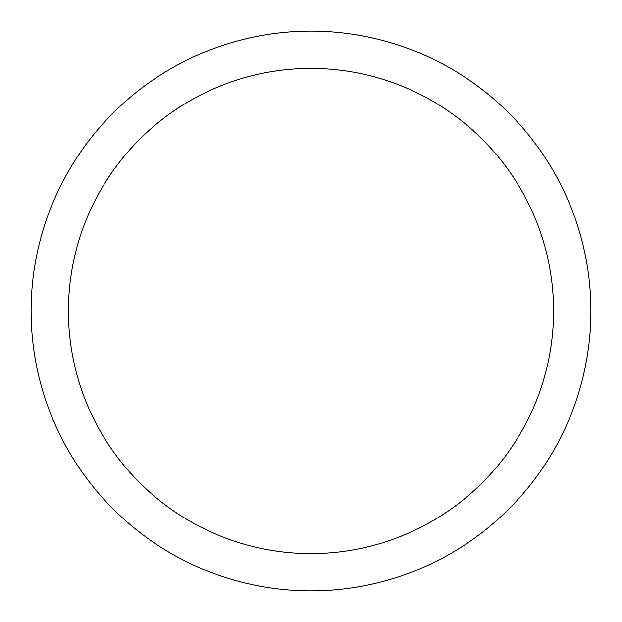 <?xml version="1.0" encoding="UTF-8"?>
<svg xmlns="http://www.w3.org/2000/svg" width="622" height="622" viewBox="0 0 622 622"><rect width="100%" height="100%" fill="white"/><g stroke="black" fill="none" stroke-linecap="round" stroke-linejoin="round"><path stroke-width="0.93" d="M311 31.1A279.9 279.9 0 0 1 590.9 311A279.9 279.9 0 0 1 311 590.9A279.9 279.9 0 0 1 31.1 311A279.9 279.9 0 0 1 311 31.1M311 68.42A242.58 242.58 0 0 1 553.58 311A242.58 242.58 0 0 1 311 553.58A242.58 242.58 0 0 1 68.42 311A242.58 242.58 0 0 1 311 68.42"/></g></svg>
